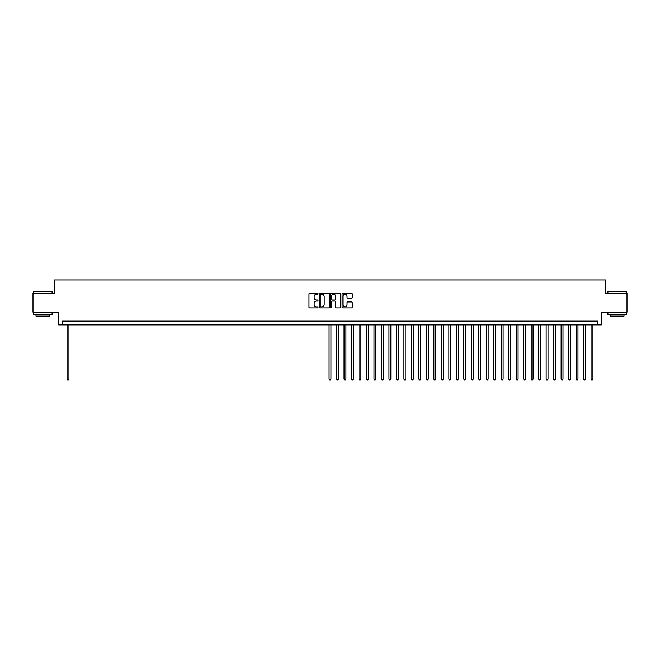 <?xml version="1.0" encoding="UTF-8"?>
<svg xmlns="http://www.w3.org/2000/svg" width="660" height="660" viewBox="0 0 660 660"><rect width="100%" height="100%" fill="white"/><g stroke="black" fill="none" stroke-linecap="round" stroke-linejoin="round"><path stroke-width="0.99" d="M318.021 293.708A0.511 0.511 0 0 0 317.51 293.197L309.705 293.197A0.734 0.734 0 0 0 308.971 293.931L308.971 307.156A0.734 0.734 0 0 0 309.705 307.89L317.51 307.89A0.511 0.511 0 0 0 318.021 307.378A0.511 0.511 0 0 0 317.51 306.859L316.495 306.859A2.351 2.351 0 0 1 314.143 304.507L314.143 303.41A2.351 2.351 0 0 1 316.495 301.059L317.51 301.059A0.511 0.511 0 0 0 318.021 300.539A0.511 0.511 0 0 0 317.51 300.028L316.495 300.028A2.351 2.351 0 0 1 314.143 297.676L314.143 296.579A2.351 2.351 0 0 1 316.495 294.228L317.51 294.228A0.511 0.511 0 0 0 318.021 293.708M351.475 298.378A0.734 0.734 0 0 0 352.209 297.643L352.209 293.931A0.734 0.734 0 0 0 351.475 293.197L342.804 293.197A0.734 0.734 0 0 0 342.07 293.931L342.07 307.156A0.734 0.734 0 0 0 342.804 307.89L351.475 307.89A0.734 0.734 0 0 0 352.209 307.156L352.209 302.676A0.734 0.734 0 0 0 351.475 301.942L347.762 301.942A0.734 0.734 0 0 0 347.028 302.676L347.028 304.895A1.963 1.963 0 0 1 345.064 306.859A1.963 1.963 0 0 1 343.101 304.895L343.101 296.191A1.963 1.963 0 0 1 345.064 294.228A1.963 1.963 0 0 1 347.028 296.191L347.028 297.643A0.734 0.734 0 0 0 347.762 298.378L351.475 298.378M597.622 324.868L601.359 324.868L601.359 312.147L627 312.147L627 293.428L605.476 293.428L605.476 279.955L54.524 279.955L54.524 293.428L33 293.428L33 312.147L58.641 312.147L58.641 324.868L597.622 324.868L597.622 321.131L62.378 321.131L62.378 324.868M329.356 293.931A0.734 0.734 0 0 0 328.622 293.197L319.951 293.197A0.734 0.734 0 0 0 319.217 293.931L319.217 307.156A0.734 0.734 0 0 0 319.951 307.89L328.622 307.89A0.734 0.734 0 0 0 329.356 307.156L329.356 293.931M331.378 293.197L340.048 293.197A0.734 0.734 0 0 1 340.783 293.931L340.783 307.156A0.734 0.734 0 0 1 340.048 307.89L336.336 307.89A0.734 0.734 0 0 1 335.602 307.156L335.602 301.793A0.734 0.734 0 0 0 334.867 301.059L332.409 301.059A0.734 0.734 0 0 0 331.675 301.793L331.675 307.378A0.511 0.511 0 0 1 331.155 307.89A0.511 0.511 0 0 1 330.643 307.378L330.643 293.931A0.734 0.734 0 0 1 331.378 293.197M320.76 294.228A0.511 0.511 0 0 0 320.248 294.739L320.248 306.347A0.511 0.511 0 0 0 320.76 306.859L321.824 306.859A2.351 2.351 0 0 0 324.175 304.507L324.175 296.579A2.351 2.351 0 0 0 321.824 294.228L320.76 294.228M335.602 296.224A1.963 1.963 0 0 0 333.638 294.261A1.963 1.963 0 0 0 331.675 296.224L331.675 299.293A0.734 0.734 0 0 0 332.409 300.028L334.867 300.028A0.734 0.734 0 0 0 335.602 299.293L335.602 296.224M67.064 324.868L67.064 379.071L68.929 379.071L68.929 324.868M68.929 379.071L68.368 380.045L67.625 380.045L67.064 379.071M33.602 291.563L52.09 291.786L33.602 291.563M42.735 314.391L33.371 314.391L33.371 312.518L52.09 312.518L52.09 314.391L42.735 314.391M49.467 314.391L49.467 316.115L35.995 316.115L35.995 314.391M608.132 291.563L626.629 291.786L608.132 291.563M617.265 314.391L607.909 314.391L607.909 312.518L626.629 312.518L626.629 314.391L617.265 314.391M624.005 314.391L624.005 316.115L610.533 316.115L610.533 314.391M329.068 324.868L329.068 379.071L330.932 379.071L330.932 324.868M330.932 379.071L330.371 380.045L329.629 380.045L329.068 379.071M336.55 324.868L336.55 379.071L338.423 379.071L338.423 324.868M338.423 379.071L337.862 380.045L337.111 380.045L336.55 379.071M344.033 324.868L344.033 379.071L345.906 379.071L345.906 324.868M345.906 379.071L345.345 380.045L344.594 380.045L344.033 379.071M351.524 324.868L351.524 379.071L353.397 379.071L353.397 324.868M353.397 379.071L352.828 380.045L352.085 380.045L351.524 379.071M359.007 324.868L359.007 379.071L360.88 379.071L360.88 324.868M360.88 379.071L360.319 380.045L359.568 380.045L359.007 379.071M366.49 324.868L366.49 379.071L368.362 379.071L368.362 324.868M368.362 379.071L367.801 380.045L367.051 380.045L366.49 379.071M373.981 324.868L373.981 379.071L375.853 379.071L375.853 324.868M375.853 379.071L375.292 380.045L374.542 380.045L373.981 379.071M381.463 324.868L381.463 379.071L383.336 379.071L383.336 324.868M383.336 379.071L382.775 380.045L382.024 380.045L381.463 379.071M388.954 324.868L388.954 379.071L390.819 379.071L390.819 324.868M390.819 379.071L390.258 380.045L389.515 380.045L388.954 379.071M396.437 324.868L396.437 379.071L398.31 379.071L398.31 324.868M398.31 379.071L397.749 380.045L396.998 380.045L396.437 379.071M403.92 324.868L403.92 379.071L405.793 379.071L405.793 324.868M405.793 379.071L405.232 380.045L404.481 380.045L403.92 379.071M411.411 324.868L411.411 379.071L413.284 379.071L413.284 324.868M413.284 379.071L412.714 380.045L411.972 380.045L411.411 379.071M418.894 324.868L418.894 379.071L420.766 379.071L420.766 324.868M420.766 379.071L420.205 380.045L419.455 380.045L418.894 379.071M426.377 324.868L426.377 379.071L428.249 379.071L428.249 324.868M428.249 379.071L427.688 380.045L426.938 380.045L426.377 379.071M433.867 324.868L433.867 379.071L435.74 379.071L435.74 324.868M435.74 379.071L435.179 380.045L434.428 380.045L433.867 379.071M441.35 324.868L441.35 379.071L443.223 379.071L443.223 324.868M443.223 379.071L442.662 380.045L441.911 380.045L441.35 379.071M448.841 324.868L448.841 379.071L450.706 379.071L450.706 324.868M450.706 379.071L450.145 380.045L449.402 380.045L448.841 379.071M456.324 324.868L456.324 379.071L458.197 379.071L458.197 324.868M458.197 379.071L457.636 380.045L456.885 380.045L456.324 379.071M463.807 324.868L463.807 379.071L465.68 379.071L465.68 324.868M465.68 379.071L465.118 380.045L464.368 380.045L463.807 379.071M471.298 324.868L471.298 379.071L473.162 379.071L473.162 324.868M473.162 379.071L472.601 380.045L471.859 380.045L471.298 379.071M478.781 324.868L478.781 379.071L480.653 379.071L480.653 324.868M480.653 379.071L480.092 380.045L479.341 380.045L478.781 379.071M486.263 324.868L486.263 379.071L488.136 379.071L488.136 324.868M488.136 379.071L487.575 380.045L486.824 380.045L486.263 379.071M493.754 324.868L493.754 379.071L495.627 379.071L495.627 324.868M495.627 379.071L495.066 380.045L494.315 380.045L493.754 379.071M501.237 324.868L501.237 379.071L503.11 379.071L503.11 324.868M503.11 379.071L502.549 380.045L501.798 380.045L501.237 379.071M508.728 324.868L508.728 379.071L510.592 379.071L510.592 324.868M510.592 379.071L510.031 380.045L509.289 380.045L508.728 379.071M516.211 324.868L516.211 379.071L518.083 379.071L518.083 324.868M518.083 379.071L517.522 380.045L516.772 380.045L516.211 379.071M523.693 324.868L523.693 379.071L525.566 379.071L525.566 324.868M525.566 379.071L525.005 380.045L524.255 380.045L523.693 379.071M531.184 324.868L531.184 379.071L533.049 379.071L533.049 324.868M533.049 379.071L532.488 380.045L531.745 380.045L531.184 379.071M538.667 324.868L538.667 379.071L540.54 379.071L540.54 324.868M540.54 379.071L539.979 380.045L539.228 380.045L538.667 379.071M546.15 324.868L546.15 379.071L548.023 379.071L548.023 324.868M548.023 379.071L547.462 380.045L546.711 380.045L546.15 379.071M553.641 324.868L553.641 379.071L555.514 379.071L555.514 324.868M555.514 379.071L554.953 380.045L554.202 380.045L553.641 379.071M561.124 324.868L561.124 379.071L562.996 379.071L562.996 324.868M562.996 379.071L562.435 380.045L561.685 380.045L561.124 379.071M568.606 324.868L568.606 379.071L570.479 379.071L570.479 324.868M570.479 379.071L569.918 380.045L569.176 380.045L568.606 379.071M576.097 324.868L576.097 379.071L577.97 379.071L577.97 324.868M577.97 379.071L577.409 380.045L576.659 380.045L576.097 379.071M583.58 324.868L583.58 379.071L585.453 379.071L585.453 324.868M585.453 379.071L584.892 380.045L584.141 380.045L583.58 379.071M591.071 324.868L591.071 379.071L592.936 379.071L592.936 324.868M592.936 379.071L592.375 380.045L591.632 380.045L591.071 379.071M33.371 293.428L33.371 291.786M52.09 293.428L52.09 291.786M607.909 293.428L607.909 291.786M626.629 293.428L626.629 291.786"/></g></svg>
